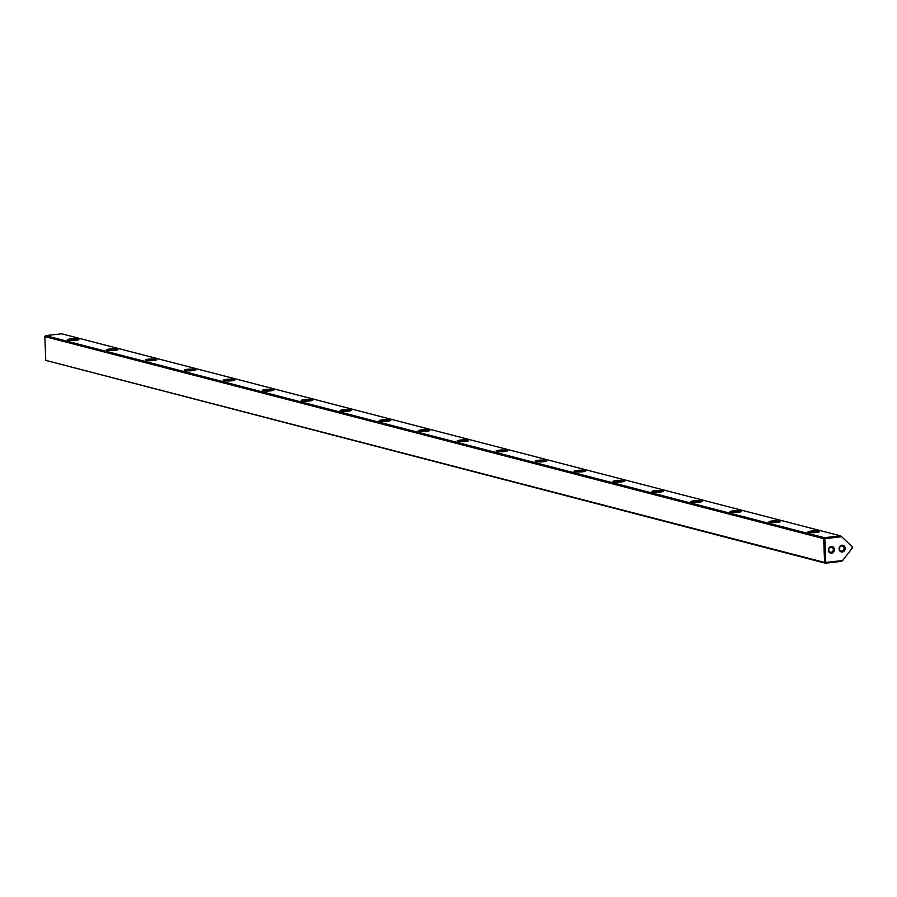 <?xml version="1.0" encoding="UTF-8"?>
<svg xmlns="http://www.w3.org/2000/svg" width="897" height="897" viewBox="0 0 897 897"><rect width="100%" height="100%" fill="white"/><g stroke="black" fill="none" stroke-linecap="round" stroke-linejoin="round"><path stroke-width="1.35" d="M840.5 535.857L61.68 333.796L45.579 335.635L824.41 537.695L840.5 535.857L841.7 536.72L824.825 538.649L825.745 562.453L842.608 560.524L841.487 561.365L825.386 563.204L45.769 360.381L824.59 562.441L823.67 538.637L44.85 336.577L45.769 360.381M841.857 551.072A2.579 2.276 -75.5 0 1 841.666 545.97A2.579 2.276 -75.5 0 1 841.857 551.072M842.025 545.219A3.442 3.039 104.5 0 0 842.283 552.025A3.442 3.039 104.5 0 0 842.025 545.219M831.127 552.305A2.579 2.276 -75.5 0 1 830.936 547.204A2.579 2.276 -75.5 0 1 831.127 552.305M831.284 546.452A3.442 3.039 104.5 0 0 831.553 553.247A3.442 3.039 104.5 0 0 831.284 546.452M818.759 532.033A5.169 0.774 -2.2 0 0 818.367 531.887A5.169 0.774 -2.2 0 0 811.426 531.809A5.169 0.774 -2.2 0 0 808.758 532.414M811.112 531.091A5.808 0.875 177.8 0 1 817.133 530.946A5.808 0.875 177.8 0 1 819.477 531.697A5.808 0.875 177.8 0 1 816.371 532.459A5.808 0.875 177.8 0 1 808.006 532.134A5.808 0.875 177.8 0 1 811.112 531.091M779.773 521.919A5.169 0.774 -2.2 0 0 779.381 521.774A5.169 0.774 -2.2 0 0 772.44 521.695A5.169 0.774 -2.2 0 0 769.772 522.301M772.126 520.978A5.808 0.875 177.8 0 1 778.148 520.832A5.808 0.875 177.8 0 1 780.502 521.583A5.808 0.875 177.8 0 1 777.385 522.346A5.808 0.875 177.8 0 1 769.032 522.02A5.808 0.875 177.8 0 1 772.126 520.978M740.799 511.806A5.169 0.774 -2.2 0 0 740.406 511.66A5.169 0.774 -2.2 0 0 733.466 511.582A5.169 0.774 -2.2 0 0 730.797 512.187M733.152 510.875A5.808 0.875 177.8 0 1 739.173 510.718A5.808 0.875 177.8 0 1 741.516 511.469A5.808 0.875 177.8 0 1 738.41 512.232A5.808 0.875 177.8 0 1 730.046 511.907A5.808 0.875 177.8 0 1 733.152 510.875M701.813 501.692A5.169 0.774 -2.2 0 0 701.42 501.546A5.169 0.774 -2.2 0 0 694.48 501.468A5.169 0.774 -2.2 0 0 691.822 502.073M694.166 500.761A5.808 0.875 177.8 0 1 700.187 500.604A5.808 0.875 177.8 0 1 702.542 501.356A5.808 0.875 177.8 0 1 699.436 502.118A5.808 0.875 177.8 0 1 691.071 501.793A5.808 0.875 177.8 0 1 694.166 500.761M662.838 491.578A5.169 0.774 -2.2 0 0 662.446 491.433A5.169 0.774 -2.2 0 0 655.505 491.354A5.169 0.774 -2.2 0 0 652.837 491.96M655.191 490.648A5.808 0.875 177.8 0 1 661.212 490.491A5.808 0.875 177.8 0 1 663.556 491.242A5.808 0.875 177.8 0 1 660.45 492.005A5.808 0.875 177.8 0 1 652.085 491.679A5.808 0.875 177.8 0 1 655.191 490.648M623.852 481.465A5.169 0.774 -2.2 0 0 623.46 481.33A5.169 0.774 -2.2 0 0 616.519 481.24A5.169 0.774 -2.2 0 0 613.862 481.846M616.205 480.534A5.808 0.875 177.8 0 1 622.226 480.377A5.808 0.875 177.8 0 1 624.581 481.128A5.808 0.875 177.8 0 1 621.475 481.891A5.808 0.875 177.8 0 1 613.111 481.566A5.808 0.875 177.8 0 1 616.205 480.534M584.878 471.351A5.169 0.774 -2.2 0 0 584.485 471.217A5.169 0.774 -2.2 0 0 577.545 471.127A5.169 0.774 -2.2 0 0 574.876 471.732M577.231 470.42A5.808 0.875 177.8 0 1 583.252 470.263A5.808 0.875 177.8 0 1 585.595 471.015A5.808 0.875 177.8 0 1 582.489 471.777A5.808 0.875 177.8 0 1 574.125 471.452A5.808 0.875 177.8 0 1 577.231 470.42M545.892 461.237A5.169 0.774 -2.2 0 0 545.499 461.103A5.169 0.774 -2.2 0 0 538.559 461.013A5.169 0.774 -2.2 0 0 535.901 461.619M538.245 460.307A5.808 0.875 177.8 0 1 544.266 460.15A5.808 0.875 177.8 0 1 546.621 460.901A5.808 0.875 177.8 0 1 543.515 461.675A5.808 0.875 177.8 0 1 535.15 461.338A5.808 0.875 177.8 0 1 538.245 460.307M506.917 451.124A5.169 0.774 -2.2 0 0 506.525 450.989A5.169 0.774 -2.2 0 0 499.584 450.899A5.169 0.774 -2.2 0 0 496.916 451.516M499.27 450.193A5.808 0.875 177.8 0 1 505.291 450.036A5.808 0.875 177.8 0 1 507.635 450.787A5.808 0.875 177.8 0 1 504.529 451.561A5.808 0.875 177.8 0 1 496.164 451.225A5.808 0.875 177.8 0 1 499.27 450.193M467.931 441.01A5.169 0.774 -2.2 0 0 467.539 440.876A5.169 0.774 -2.2 0 0 460.598 440.786A5.169 0.774 -2.2 0 0 457.941 441.402M460.284 440.079A5.808 0.875 177.8 0 1 466.305 439.922A5.808 0.875 177.8 0 1 468.66 440.674A5.808 0.875 177.8 0 1 465.554 441.447A5.808 0.875 177.8 0 1 457.19 441.111A5.808 0.875 177.8 0 1 460.284 440.079M428.957 430.896A5.169 0.774 -2.2 0 0 428.564 430.762A5.169 0.774 -2.2 0 0 421.624 430.683A5.169 0.774 -2.2 0 0 418.955 431.289M421.31 429.966A5.808 0.875 177.8 0 1 427.331 429.809A5.808 0.875 177.8 0 1 429.685 430.56A5.808 0.875 177.8 0 1 426.568 431.334A5.808 0.875 177.8 0 1 418.204 430.997A5.808 0.875 177.8 0 1 421.31 429.966M389.971 420.783A5.169 0.774 -2.2 0 0 389.578 420.648A5.169 0.774 -2.2 0 0 382.649 420.57A5.169 0.774 -2.2 0 0 379.98 421.175M382.324 419.852A5.808 0.875 177.8 0 1 388.345 419.695A5.808 0.875 177.8 0 1 390.7 420.446A5.808 0.875 177.8 0 1 387.594 421.22A5.808 0.875 177.8 0 1 379.229 420.884A5.808 0.875 177.8 0 1 382.324 419.852M350.996 410.669A5.169 0.774 -2.2 0 0 350.604 410.534A5.169 0.774 -2.2 0 0 343.663 410.456A5.169 0.774 -2.2 0 0 340.995 411.061M343.349 409.738A5.808 0.875 177.8 0 1 349.37 409.581A5.808 0.875 177.8 0 1 351.725 410.333A5.808 0.875 177.8 0 1 348.608 411.106A5.808 0.875 177.8 0 1 340.243 410.77A5.808 0.875 177.8 0 1 343.349 409.738M312.01 400.555A5.169 0.774 -2.2 0 0 311.618 400.421A5.169 0.774 -2.2 0 0 304.688 400.342A5.169 0.774 -2.2 0 0 302.02 400.948M304.363 399.625A5.808 0.875 177.8 0 1 310.384 399.468A5.808 0.875 177.8 0 1 312.739 400.219A5.808 0.875 177.8 0 1 309.633 400.993A5.808 0.875 177.8 0 1 301.269 400.667A5.808 0.875 177.8 0 1 304.363 399.625M273.036 390.453A5.169 0.774 -2.2 0 0 272.643 390.307A5.169 0.774 -2.2 0 0 265.703 390.229A5.169 0.774 -2.2 0 0 263.034 390.834M265.389 389.511A5.808 0.875 177.8 0 1 271.41 389.354A5.808 0.875 177.8 0 1 273.764 390.105A5.808 0.875 177.8 0 1 270.647 390.879A5.808 0.875 177.8 0 1 262.283 390.554A5.808 0.875 177.8 0 1 265.389 389.511M234.05 380.339A5.169 0.774 -2.2 0 0 233.657 380.193A5.169 0.774 -2.2 0 0 226.728 380.115A5.169 0.774 -2.2 0 0 224.059 380.72M226.403 379.397A5.808 0.875 177.8 0 1 232.424 379.24A5.808 0.875 177.8 0 1 234.779 379.992A5.808 0.875 177.8 0 1 231.673 380.765A5.808 0.875 177.8 0 1 223.308 380.44A5.808 0.875 177.8 0 1 226.403 379.397M195.075 370.226A5.169 0.774 -2.2 0 0 194.683 370.08A5.169 0.774 -2.2 0 0 187.742 370.001A5.169 0.774 -2.2 0 0 185.074 370.607M187.428 369.284A5.808 0.875 177.8 0 1 193.449 369.127A5.808 0.875 177.8 0 1 195.804 369.878A5.808 0.875 177.8 0 1 192.687 370.652A5.808 0.875 177.8 0 1 184.322 370.326A5.808 0.875 177.8 0 1 187.428 369.284M156.089 360.112A5.169 0.774 -2.2 0 0 155.697 359.966A5.169 0.774 -2.2 0 0 148.767 359.888A5.169 0.774 -2.2 0 0 146.099 360.493M148.442 359.17A5.808 0.875 177.8 0 1 154.463 359.013A5.808 0.875 177.8 0 1 156.818 359.764A5.808 0.875 177.8 0 1 153.712 360.538A5.808 0.875 177.8 0 1 145.348 360.213A5.808 0.875 177.8 0 1 148.442 359.17M117.115 349.998A5.169 0.774 -2.2 0 0 116.722 349.852A5.169 0.774 -2.2 0 0 109.782 349.774A5.169 0.774 -2.2 0 0 107.113 350.379M109.468 349.056A5.808 0.875 177.8 0 1 115.489 348.899A5.808 0.875 177.8 0 1 117.843 349.651A5.808 0.875 177.8 0 1 114.726 350.424A5.808 0.875 177.8 0 1 106.362 350.099A5.808 0.875 177.8 0 1 109.468 349.056M78.129 339.885A5.169 0.774 -2.2 0 0 77.736 339.739A5.169 0.774 -2.2 0 0 70.807 339.66A5.169 0.774 -2.2 0 0 68.138 340.266M70.482 338.943A5.808 0.875 177.8 0 1 76.503 338.786A5.808 0.875 177.8 0 1 78.858 339.537A5.808 0.875 177.8 0 1 75.752 340.311A5.808 0.875 177.8 0 1 67.387 339.985A5.808 0.875 177.8 0 1 70.482 338.943M841.7 536.72L852.083 546.632L852.15 548.336L842.608 560.524M825.386 563.204L825.745 562.453L824.59 562.441L825.386 563.204M824.825 538.649L824.41 537.695L823.67 538.637L824.825 538.649M45.579 335.635L44.85 336.577"/></g></svg>
